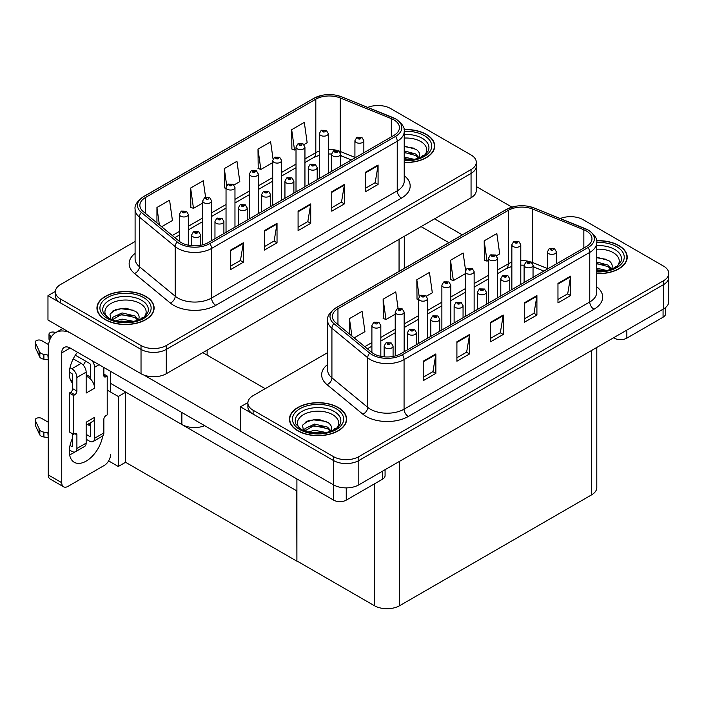 <?xml version="1.0" encoding="UTF-8"?>
<svg xmlns="http://www.w3.org/2000/svg" width="704" height="704" viewBox="0 0 704 704"><rect width="100%" height="100%" fill="white"/><g stroke="black" fill="none" stroke-linecap="round" stroke-linejoin="round"><path stroke-width="1.06" d="M204.706 425.7A17.864 10.314 180 0 1 181.87 424.53L110.581 383.372M476.291 162.272L476.291 190.467A17.864 10.314 0 0 1 471.055 197.762L166.294 373.718A17.864 10.314 0 0 1 141.029 373.718L47.969 319.994L47.969 295.68L141.029 349.404A17.864 10.314 0 0 0 166.294 349.404L471.055 173.448A17.864 10.314 0 0 0 476.291 166.162A17.864 10.314 0 0 1 471.055 173.448L166.294 349.404A17.864 10.314 0 0 1 141.029 349.404L60.606 302.975A17.864 10.314 0 0 1 55.37 295.68L55.37 291.79A17.864 10.314 0 0 0 60.606 299.086L141.029 345.514A17.864 10.314 0 0 0 166.294 345.514L471.055 169.558A17.864 10.314 0 0 0 476.291 162.272A17.864 10.314 0 0 0 471.055 154.977L390.632 108.548A17.864 10.314 0 0 0 367.752 107.386M378.673 105.53L377.326 105.53M55.387 291.403L47.969 295.68M296.903 490.943L125.787 392.146L118.29 396.475L107.21 390.078M125.576 392.269L125.576 462.282L118.29 466.488L108.627 460.909M118.29 466.488L118.29 396.475M296.692 491.066L296.903 560.956L296.903 478.931M296.692 561.079L125.576 462.282M327.615 352.634L253.114 395.648A17.864 10.314 0 0 0 247.878 402.934L247.878 406.824A17.864 10.314 0 0 0 253.114 414.119L333.538 460.548A17.864 10.314 0 0 0 358.802 460.548L663.564 284.601A17.864 10.314 0 0 0 668.8 277.306A17.864 10.314 0 0 1 663.564 284.601L358.802 460.548A17.864 10.314 0 0 1 333.538 460.548L240.478 406.824L240.478 431.138L333.538 484.862A17.864 10.314 0 0 0 358.802 484.862L663.564 308.906A17.864 10.314 0 0 0 668.8 301.611L668.8 273.416A17.864 10.314 0 0 0 663.564 266.121L583.141 219.692A17.864 10.314 0 0 0 560.261 218.53M571.19 216.674L569.835 216.674M247.896 402.547L240.478 406.824M596.798 347.459L596.798 487.59A17.864 10.314 180 0 1 591.562 494.877L399.643 605.686A17.864 10.314 180 0 1 374.378 605.686L296.903 560.956M404.219 162.492A28.582 16.5 0 0 0 434.711 146.027A28.582 16.5 0 0 0 426.342 134.358A28.582 16.5 0 0 0 404.061 129.571M145.746 296.366A28.582 16.5 0 0 0 114.594 292.785A28.582 16.5 0 0 0 96.95 308.035A28.582 16.5 0 0 0 105.318 319.704A28.582 16.5 0 0 0 136.47 323.277A28.582 16.5 0 0 0 154.114 308.035A28.582 16.5 0 0 0 145.746 296.366M393.879 119.847A19.052 11 180 0 1 399.458 127.626A19.052 11 180 0 1 393.879 135.406L208.19 242.616A19.052 11 180 0 1 179.106 241.146L143.308 211.631A19.052 11 180 0 1 139.867 205.322A19.052 11 180 0 1 145.446 197.542L315.814 99.185A19.052 11 180 0 1 340.217 97.953L391.327 118.615A19.052 11 180 0 1 393.879 119.847M395.56 118.879A21.437 12.373 0 0 0 392.7 117.489L341.581 96.826A21.437 12.373 0 0 0 336.433 95.295A21.437 12.373 0 0 0 322.142 95.295A21.437 12.373 0 0 0 314.125 98.208L143.766 196.574A21.437 12.373 0 0 0 141.363 212.423L177.153 241.93A21.437 12.373 0 0 0 209.871 243.584L395.56 136.382A21.437 12.373 0 0 0 395.56 118.879M230.71 250.078L230.71 269.526L243.346 262.231L243.346 242.783L230.71 250.078M230.71 266.077L240.442 260.454L243.294 243.426A4.761 2.754 -120 0 0 243.346 242.783M240.354 260.506L243.346 262.231M264.396 230.63L264.396 250.078L277.033 242.783L277.033 223.335L264.396 230.63M264.396 246.629L274.129 241.006L276.98 223.978A4.761 2.754 -120 0 0 277.033 223.335M274.041 241.058L277.033 242.783M365.455 172.286L365.455 191.734L378.083 184.439L378.083 164.991L365.455 172.286M365.455 188.285L375.179 182.662L378.03 165.634A4.761 2.754 -120 0 0 378.083 164.991M375.1 182.714L378.083 184.439M331.769 191.734L331.769 211.182L344.397 203.887L344.397 184.439L331.769 191.734M331.769 207.733L341.502 202.11L344.353 185.082A4.761 2.754 -120 0 0 344.397 184.439M341.414 202.162L344.397 203.887M298.082 211.182L298.082 230.63L310.719 223.335L310.719 203.887L298.082 211.182M298.082 227.181L307.815 221.558L310.666 204.53A4.761 2.754 -120 0 0 310.719 203.887M307.727 221.61L310.719 223.335M135.098 241.49L60.606 284.495A17.864 10.314 0 0 0 55.37 291.79M161.638 226.741L172.427 220.51L169.576 200.191L156.939 207.486L156.939 222.869M273.038 158.998L270.626 141.847L257.998 149.142L258.201 168.476M303.943 144.584L307.164 142.718L304.313 122.399L291.685 129.694L291.887 149.028M205.586 197.322L203.262 180.743L190.626 188.038L190.828 207.372M233.966 184.985L239.8 181.614L236.949 161.295L224.312 168.59L224.514 187.924M226.037 188.487L224.312 187.845M224.312 168.59L226.679 185.434M257.998 149.142L260.85 169.462L272.694 162.624M260.85 169.462L257.998 168.397M291.685 129.694L294.536 150.014L296.014 149.16M294.536 150.014L291.685 148.949M190.626 188.038L193.477 208.358L202.708 203.025M193.477 208.358L190.626 207.293M156.939 207.486L159.386 224.884M596.728 273.645A28.582 16.5 0 0 0 627.22 257.171A28.582 16.5 0 0 0 618.851 245.502A28.582 16.5 0 0 0 596.57 240.715M338.254 407.51A28.582 16.5 0 0 0 307.102 403.929A28.582 16.5 0 0 0 289.458 419.179A28.582 16.5 0 0 0 297.827 430.848A28.582 16.5 0 0 0 328.979 434.421A28.582 16.5 0 0 0 346.623 419.179A28.582 16.5 0 0 0 338.254 407.51M586.388 230.991A19.052 11 180 0 1 591.967 238.77A19.052 11 180 0 1 586.388 246.55L400.699 353.76A19.052 11 180 0 1 371.615 352.29L335.826 322.775A19.052 11 180 0 1 332.376 316.466A19.052 11 180 0 1 337.955 308.686L508.323 210.329A19.052 11 180 0 1 532.726 209.097L583.845 229.759A19.052 11 180 0 1 586.388 230.991M588.069 230.023A21.437 12.373 0 0 0 585.209 228.633L534.09 207.97A21.437 12.373 0 0 0 528.942 206.439A21.437 12.373 0 0 0 514.65 206.439A21.437 12.373 0 0 0 506.642 209.352L336.274 307.718A21.437 12.373 0 0 0 333.872 323.567L369.662 353.074A21.437 12.373 0 0 0 402.38 354.728L588.069 247.526A21.437 12.373 0 0 0 588.069 230.023M423.227 361.222L423.227 380.67L435.855 373.375L435.855 353.927L423.227 361.222M423.227 377.221L432.951 371.606L435.802 354.578A4.761 2.754 -120 0 0 435.855 353.927M432.863 371.65L435.855 373.375M456.905 341.774L456.905 361.222L469.542 353.927L469.542 334.479L456.905 341.774M456.905 357.773L466.638 352.158L469.489 335.13A4.761 2.754 -120 0 0 469.542 334.479M466.55 352.202L469.542 353.927M557.964 283.43L557.964 302.878L570.601 295.583L570.601 276.135L557.964 283.43M557.964 299.429L567.697 293.814L570.548 276.786A4.761 2.754 -120 0 0 570.601 276.135M567.609 293.858L570.601 295.583M524.278 302.878L524.278 322.326L536.914 315.031L536.914 295.583L524.278 302.878M524.278 318.877L534.01 313.262L536.862 296.234A4.761 2.754 -120 0 0 536.914 295.583M533.922 313.306L536.914 315.031M490.591 322.326L490.591 341.774L503.228 334.479L503.228 315.031L490.591 322.326M490.591 338.325L500.324 332.71L503.175 315.682A4.761 2.754 -120 0 0 503.228 315.031M500.236 332.754L503.228 334.479M247.878 402.934A17.864 10.314 0 0 0 253.114 410.23L333.538 456.658A17.864 10.314 0 0 0 358.802 456.658L663.564 280.711A17.864 10.314 0 0 0 668.8 273.416M354.147 337.885L364.936 331.654L362.085 311.335L349.457 318.63L349.457 334.013M465.546 270.142L463.144 252.991L450.507 260.286L450.71 279.62M496.452 255.728L499.682 253.862L496.83 233.543L484.194 240.838L484.396 260.172M398.094 308.466L395.771 291.887L383.134 299.182L383.346 318.516M426.474 296.129L432.309 292.758L429.458 272.439L416.821 279.734L417.023 299.068M418.546 299.631L416.821 298.989M416.821 279.734L419.188 296.578M450.507 260.286L453.358 280.606L465.203 273.768M453.358 280.606L450.507 279.541M484.194 240.838L487.045 261.158L488.532 260.304M487.045 261.158L484.194 260.093M383.134 299.182L385.994 319.502L395.217 314.178M385.994 319.502L383.134 318.437M349.457 318.63L351.894 336.028M188.311 245.194L188.311 214.386A4.47 2.578 180 0 1 185.557 216.77A4.47 2.578 180 0 1 180.69 216.207A4.47 2.578 180 0 1 179.379 214.386L181.166 211.288A2.974 1.795 57.8 0 1 182.75 211.376A1.487 0.862 0 0 0 182.794 212.564A1.487 0.862 0 0 0 184.906 212.564A1.487 0.862 0 0 0 184.906 211.35A1.487 0.862 0 0 0 182.846 211.323L183.445 211.702M182.846 211.323A2.974 1.646 -117.9 0 0 181.447 211.121A2.974 1.646 -117.9 0 0 181.315 211.209M183.41 212.186L182.75 211.376M183.427 212.194L183.41 211.719M200.57 245.3L200.57 234.925A4.47 2.578 180 0 1 197.806 237.31A4.47 2.578 180 0 1 192.94 236.755A4.47 2.578 180 0 1 191.638 234.925L193.415 231.827A2.974 1.795 57.8 0 1 195.008 231.915A1.487 0.862 0 0 0 195.052 233.103A1.487 0.862 0 0 0 197.155 233.103A1.487 0.862 0 0 0 197.155 231.889A1.487 0.862 0 0 0 195.096 231.862L196.698 232.496L195.677 232.742L195.008 231.915M195.703 232.751L195.703 232.241M195.096 231.862A2.974 1.646 -117.9 0 0 193.706 231.66A2.974 1.646 -117.9 0 0 193.574 231.748M195.659 232.725L195.659 232.267M380.829 356.338L380.829 325.53A4.47 2.578 180 0 1 378.066 327.914A4.47 2.578 180 0 1 373.199 327.351A4.47 2.578 180 0 1 371.897 325.53L373.674 322.432A2.974 1.795 57.8 0 1 375.258 322.52A1.487 0.862 0 0 0 375.302 323.708A1.487 0.862 0 0 0 377.414 323.708A1.487 0.862 0 0 0 377.414 322.494A1.487 0.862 0 0 0 375.355 322.467L375.954 322.846M375.355 322.467A2.974 1.646 -117.9 0 0 373.965 322.265A2.974 1.646 -117.9 0 0 373.833 322.353M375.918 323.33L375.258 322.52M375.936 323.347L375.918 322.872M393.078 356.444L393.078 346.069A4.47 2.578 180 0 1 390.324 348.454A4.47 2.578 180 0 1 385.458 347.899A4.47 2.578 180 0 1 384.146 346.069L385.924 342.971A2.974 1.795 57.8 0 1 387.517 343.059A1.487 0.862 0 0 0 387.561 344.247A1.487 0.862 0 0 0 389.664 344.247A1.487 0.862 0 0 0 389.664 343.033A1.487 0.862 0 0 0 387.605 343.006L388.212 343.385M387.605 343.006A2.974 1.646 -117.9 0 0 386.214 342.804A2.974 1.646 -117.9 0 0 386.082 342.892M388.177 343.878L387.517 343.059M388.194 343.886L388.177 343.411M416.407 344.687L416.407 332.605A4.47 2.578 180 0 1 413.653 334.99A4.47 2.578 180 0 1 408.778 334.426A4.47 2.578 180 0 1 407.475 332.605L409.253 329.507A2.974 1.795 57.8 0 1 410.846 329.595A1.487 0.862 0 0 0 410.89 330.783A1.487 0.862 0 0 0 412.993 330.783A1.487 0.862 0 0 0 412.993 329.569A1.487 0.862 0 0 0 410.934 329.542L412.535 330.176L411.514 330.414L410.846 329.595M411.541 330.431L411.541 329.921M410.934 329.542A2.974 1.646 -117.9 0 0 409.543 329.34A2.974 1.646 -117.9 0 0 409.411 329.428M411.497 330.405L411.497 329.938M439.736 331.223L439.736 319.141A4.47 2.578 180 0 1 436.973 321.517A4.47 2.578 180 0 1 432.106 320.962A4.47 2.578 180 0 1 430.804 319.141L432.582 316.034A2.974 1.795 57.8 0 1 434.166 316.122A1.487 0.862 0 0 0 434.21 317.31A1.487 0.862 0 0 0 436.322 317.31A1.487 0.862 0 0 0 436.322 316.096A1.487 0.862 0 0 0 434.262 316.07L435.864 316.703L434.843 316.95L434.166 316.122M434.861 316.958L434.861 316.457M434.262 316.07A2.974 1.646 -117.9 0 0 432.872 315.876A2.974 1.646 -117.9 0 0 432.74 315.955M434.826 316.941L434.826 316.474M463.056 317.75L463.056 305.668A4.47 2.578 180 0 1 460.302 308.053A4.47 2.578 180 0 1 455.435 307.49A4.47 2.578 180 0 1 454.124 305.668L455.91 302.57A2.974 1.795 57.8 0 1 457.494 302.658A1.487 0.862 0 0 0 457.538 303.846A1.487 0.862 0 0 0 459.642 303.846A1.487 0.862 0 0 0 459.642 302.632A1.487 0.862 0 0 0 457.591 302.606L459.193 303.239L458.172 303.486L457.494 302.658M458.19 303.494L458.19 302.984M457.591 302.606A2.974 1.646 -117.9 0 0 456.192 302.403A2.974 1.646 -117.9 0 0 456.06 302.491M458.172 303.486L458.154 303.01M486.385 304.286L486.385 292.204A4.47 2.578 180 0 1 483.63 294.58A4.47 2.578 180 0 1 478.764 294.026A4.47 2.578 180 0 1 477.453 292.204L479.239 289.106A2.974 1.795 57.8 0 1 480.823 289.194A1.487 0.862 0 0 0 480.867 290.382A1.487 0.862 0 0 0 482.97 290.382A1.487 0.862 0 0 0 482.97 289.159A1.487 0.862 0 0 0 480.911 289.142L482.513 289.775L481.501 290.013L480.823 289.194M481.518 290.022L481.518 289.52M480.911 289.142A2.974 1.646 -117.9 0 0 479.521 288.939A2.974 1.646 -117.9 0 0 479.389 289.018M481.501 290.013L481.483 289.538M223.898 233.543L223.898 221.461A4.47 2.578 180 0 1 221.135 223.846A4.47 2.578 180 0 1 216.269 223.282A4.47 2.578 180 0 1 214.966 221.461L216.744 218.363A2.974 1.795 57.8 0 1 218.328 218.451A1.487 0.862 0 0 0 218.372 219.639A1.487 0.862 0 0 0 220.484 219.639A1.487 0.862 0 0 0 220.484 218.425A1.487 0.862 0 0 0 218.425 218.398L220.026 219.032L219.006 219.27L218.328 218.451M219.023 219.278L219.023 218.777M218.425 218.398A2.974 1.646 -117.9 0 0 217.034 218.196A2.974 1.646 -117.9 0 0 216.902 218.275M219.006 219.27L218.988 218.794M247.218 220.079L247.218 207.997A4.47 2.578 180 0 1 244.464 210.373A4.47 2.578 180 0 1 239.598 209.818A4.47 2.578 180 0 1 238.286 207.997L240.073 204.89A2.974 1.795 57.8 0 1 241.657 204.978A1.487 0.862 0 0 0 241.701 206.166A1.487 0.862 0 0 0 243.804 206.166A1.487 0.862 0 0 0 243.804 204.952A1.487 0.862 0 0 0 241.754 204.926L243.355 205.559L242.334 205.806L241.657 204.978M242.352 205.814L242.352 205.304M241.754 204.926A2.974 1.646 -117.9 0 0 240.354 204.723A2.974 1.646 -117.9 0 0 240.222 204.811M242.317 205.797L242.317 205.33M270.547 206.606L270.547 194.524A4.47 2.578 180 0 1 267.793 196.909A4.47 2.578 180 0 1 262.926 196.346A4.47 2.578 180 0 1 261.615 194.524L263.402 191.426A2.974 1.795 57.8 0 1 264.986 191.514A1.487 0.862 0 0 0 265.03 192.702A1.487 0.862 0 0 0 267.133 192.702A1.487 0.862 0 0 0 267.133 191.488A1.487 0.862 0 0 0 265.074 191.462L266.675 192.095L265.663 192.333L264.986 191.514M265.681 192.35L265.681 191.84M265.074 191.462A2.974 1.646 -117.9 0 0 263.683 191.259A2.974 1.646 -117.9 0 0 263.551 191.347M265.646 192.324L265.646 191.858M293.876 193.142L293.876 181.06A4.47 2.578 180 0 1 291.122 183.436A4.47 2.578 180 0 1 286.255 182.882A4.47 2.578 180 0 1 284.944 181.06L286.722 177.954A2.974 1.795 57.8 0 1 288.314 178.042A1.487 0.862 0 0 0 288.358 179.23A1.487 0.862 0 0 0 290.462 179.23A1.487 0.862 0 0 0 290.462 178.015A1.487 0.862 0 0 0 288.402 177.989L290.004 178.622L288.992 178.869L288.314 178.042M288.402 177.989A2.974 1.646 -117.9 0 0 287.012 177.795A2.974 1.646 -117.9 0 0 286.88 177.874M211.64 240.618L211.64 200.922A4.47 2.578 180 0 1 208.886 203.298A4.47 2.578 180 0 1 204.019 202.743A4.47 2.578 180 0 1 202.708 200.922L204.494 197.815A2.974 1.795 57.8 0 1 206.078 197.903A1.487 0.862 0 0 0 206.122 199.091A1.487 0.862 0 0 0 208.226 199.091A1.487 0.862 0 0 0 208.226 197.877A1.487 0.862 0 0 0 206.166 197.85L206.774 198.238M206.166 197.85A2.974 1.646 -117.9 0 0 204.776 197.657A2.974 1.646 -117.9 0 0 204.644 197.736M206.738 198.722L206.078 197.903M206.756 198.73L206.738 198.255M234.969 227.146L234.969 187.449A4.47 2.578 180 0 1 232.214 189.834A4.47 2.578 180 0 1 227.348 189.27A4.47 2.578 180 0 1 226.037 187.449L227.814 184.351A2.974 1.795 57.8 0 1 229.407 184.439A1.487 0.862 0 0 0 229.451 185.627A1.487 0.862 0 0 0 231.554 185.627A1.487 0.862 0 0 0 231.554 184.413A1.487 0.862 0 0 0 229.495 184.386L231.097 185.02L230.085 185.266L229.407 184.439M230.102 185.275L230.102 184.765M229.495 184.386A2.974 1.646 -117.9 0 0 228.105 184.184A2.974 1.646 -117.9 0 0 227.973 184.272M230.067 185.249L230.067 184.791M258.298 213.682L258.298 173.985A4.47 2.578 180 0 1 255.534 176.361A4.47 2.578 180 0 1 250.668 175.806A4.47 2.578 180 0 1 249.366 173.985L251.143 170.887A2.974 1.795 57.8 0 1 252.736 170.975A1.487 0.862 0 0 0 252.78 172.163A1.487 0.862 0 0 0 254.883 172.163A1.487 0.862 0 0 0 254.883 170.94A1.487 0.862 0 0 0 252.824 170.922L254.426 171.556L253.405 171.794L252.736 170.975M253.431 171.802L253.431 171.301M252.824 170.922A2.974 1.646 -117.9 0 0 251.434 170.72A2.974 1.646 -117.9 0 0 251.302 170.799M253.405 171.794L253.387 171.318M404.149 351.762L404.149 312.066A4.47 2.578 180 0 1 401.394 314.442A4.47 2.578 180 0 1 396.528 313.887A4.47 2.578 180 0 1 395.217 312.066L397.003 308.968A2.974 1.795 57.8 0 1 398.587 309.056A1.487 0.862 0 0 0 398.631 310.244A1.487 0.862 0 0 0 400.743 310.244A1.487 0.862 0 0 0 400.743 309.021A1.487 0.862 0 0 0 398.684 308.994L400.286 309.637L399.265 309.874L398.587 309.056M399.282 309.883L399.282 309.382M398.684 308.994A2.974 1.646 -117.9 0 0 397.285 308.801A2.974 1.646 -117.9 0 0 397.153 308.88M399.247 309.866L399.247 309.399M427.478 338.298L427.478 298.593A4.47 2.578 180 0 1 424.723 300.978A4.47 2.578 180 0 1 419.857 300.423A4.47 2.578 180 0 1 418.546 298.593L420.332 295.495A2.974 1.795 57.8 0 1 421.916 295.583A1.487 0.862 0 0 0 421.96 296.771A1.487 0.862 0 0 0 424.063 296.771A1.487 0.862 0 0 0 424.063 295.557A1.487 0.862 0 0 0 422.004 295.53L423.606 296.164L422.594 296.41L421.916 295.583M422.611 296.419L422.611 295.909M422.004 295.53A2.974 1.646 -117.9 0 0 420.614 295.328A2.974 1.646 -117.9 0 0 420.482 295.416M422.576 296.393L422.576 295.935M450.806 324.826L450.806 285.129A4.47 2.578 180 0 1 448.052 287.514A4.47 2.578 180 0 1 443.186 286.95A4.47 2.578 180 0 1 441.874 285.129L443.652 282.031A2.974 1.795 57.8 0 1 445.245 282.119A1.487 0.862 0 0 0 445.289 283.307A1.487 0.862 0 0 0 447.392 283.307A1.487 0.862 0 0 0 447.392 282.093A1.487 0.862 0 0 0 445.333 282.066L446.934 282.7L445.922 282.938L445.245 282.119M445.94 282.946L445.94 282.445M445.333 282.066A2.974 1.646 -117.9 0 0 443.942 281.864A2.974 1.646 -117.9 0 0 443.81 281.943M445.905 282.929L445.905 282.462M626.85 330.106L626.85 338.131L663.062 317.222L663.062 309.197M511.931 207.117L476.291 186.534M462.326 234.872L434.553 218.838M665.676 307.437L665.676 313.579A8.932 5.157 180 0 1 663.062 317.222M626.85 338.131A8.932 5.157 180 0 1 614.222 338.131L614.222 337.401M421.08 226.618L448.844 242.651M613.589 337.762L614.222 338.131M74.73 452.012A23.822 13.754 -60 0 1 72.688 453.332A23.822 13.754 -60 0 1 69.608 454.784M102.67 435.978A23.822 13.754 -60 0 1 86.161 461.111A23.822 13.754 -60 0 1 74.254 462.29A23.822 13.754 -60 0 1 72.688 437.774M72.688 381.418L70.55 380.178M90.376 377.036L86.161 374.607M346.254 487.881L346.254 500.13L382.466 479.222L382.466 471.196M265.197 388.67L202.796 352.642M240.478 430.795L144.03 375.118M85.606 361.117A23.822 13.754 -60 0 1 83.239 365.156M89.514 423.306A23.822 13.754 -60 0 1 89.487 425.594M61.741 482.698A8.932 5.157 120 0 0 63.589 486.79L50.116 479.01A8.932 5.157 -60 0 1 48.268 474.918L61.741 482.698L61.741 352.88A11.906 6.873 60 0 1 64.205 347.433A11.906 6.873 60 0 1 70.162 348.022L333.626 500.13L333.626 484.915M69.678 332.526A35.728 20.627 -120 0 0 55.669 332.64A35.728 20.627 -120 0 0 48.268 348.99L48.268 474.918M63.589 486.79A8.932 5.157 120 0 0 68.059 486.35L104.271 465.441A8.932 5.157 120 0 0 110.581 454.502M72.688 383.319A23.822 13.754 -60 0 1 77.466 352.238M110.581 392.022L110.581 371.36M385.079 469.691L385.079 475.578A8.932 5.157 180 0 1 382.466 479.222M346.254 500.13A8.932 5.157 180 0 1 333.626 500.13M99.044 364.698L94.582 367.277L94.582 388.186A8.932 5.157 -120 0 0 90.376 378.875A8.932 5.157 -120 0 0 88.264 377.247A8.932 5.157 -120 0 0 86.161 376.446M69.362 449.953L71.843 451.387A7.146 4.127 -120 0 0 75.416 451.739A7.146 4.127 -120 0 0 76.894 448.474L86.161 443.124L86.161 422.215L94.582 417.358L94.582 438.266L103.849 432.916L103.849 419.302A2.974 1.716 -60 0 1 105.952 415.65L107.21 414.929L107.21 376.024L103.849 374.079M86.161 443.124A7.146 4.127 60 0 1 84.682 446.398L75.416 451.739M48.268 422.215L41.694 418.422A3.802 2.191 180 0 0 37.55 417.947A3.802 2.191 180 0 0 35.2 419.971L35.2 424.838A3.802 2.191 0 0 0 35.332 425.401L39.838 434.993A5.958 3.441 0 0 0 43.894 436.982L43.894 432.124L48.268 432.916M86.161 425.242L92.734 421.441A8.932 5.157 -120 0 0 94.582 417.358M90.376 422.805L90.376 435.829A1.188 0.686 60 0 1 90.13 436.374A1.188 0.686 60 0 1 89.531 436.322L90.376 435.829M86.161 434.377L89.531 436.322M103.849 432.916A7.146 4.127 60 0 1 102.37 436.181L93.104 441.531A7.146 4.127 -120 0 1 89.531 441.179L86.161 439.234M93.104 441.531A7.146 4.127 -120 0 0 94.582 438.266M81.11 363.387A7.146 4.127 60 0 1 86.161 372.134L76.894 377.485A7.146 4.127 -120 0 0 71.843 368.738L81.11 363.387L73.242 358.846M48.576 344.608L41.694 340.63A3.802 2.191 180 0 0 37.55 340.155A3.802 2.191 180 0 0 35.2 342.179L35.2 347.046A3.802 2.191 0 0 0 35.332 347.609L39.838 357.201A5.958 3.441 0 0 0 43.894 359.19L43.894 354.323L48.268 355.124M94.582 388.186L86.161 393.043L86.161 372.134M94.582 367.277A7.146 4.127 -120 0 0 91.898 360.571M51.506 336.574L50.116 335.764A3.802 2.191 180 0 1 48.998 334.215A3.802 2.191 180 0 1 53.786 332.094L56.012 332.438M90.376 378.875L90.376 364.848A1.188 0.686 60 0 0 89.531 363.387L75.354 355.203M72.688 433.884L72.688 446.046A1.188 0.686 60 0 1 72.442 446.582A1.188 0.686 60 0 1 71.843 446.53L72.688 446.046M69.362 372.161L71.843 373.595A1.188 0.686 60 0 1 72.688 375.056L72.688 388.67A2.974 1.716 -60 0 1 70.585 392.313L69.318 393.043L69.318 431.939L73.533 434.368L74.791 433.646A2.974 1.716 -60 0 1 76.278 433.497A2.974 1.716 -60 0 1 76.894 434.861L76.894 448.474M76.894 377.485L76.894 391.098A2.974 1.716 -60 0 1 74.791 394.75L73.533 395.472L69.318 393.043M70.013 367.673L71.843 368.738M48.268 359.982L47.863 354.886M47.863 359.753L43.894 359.19M43.894 354.323A5.958 3.441 0 0 1 39.838 352.334L35.332 342.751A3.802 2.191 180 0 1 35.2 342.179M39.838 352.334L39.838 357.201M39.046 350.75L39.046 355.617M90.376 426.105L87.516 424.459M107.21 376.024L105.952 376.754A2.974 1.716 -60 0 1 104.465 376.904A2.974 1.716 -60 0 1 103.849 375.54L103.849 367.47M73.533 395.472L73.533 434.368M48.268 437.774L47.863 432.678M70.013 445.465L71.843 446.53M47.863 437.545L43.894 436.982M48.998 334.215L48.998 339.073A3.802 2.191 0 0 0 49.641 340.296M43.894 432.124A5.958 3.441 0 0 1 39.838 430.126L35.332 420.543A3.802 2.191 180 0 1 35.2 419.971M39.838 430.126L39.838 434.993M39.046 428.542L39.046 433.409M404.219 138.072A20.61 11.898 180 0 1 420.702 141.504A20.61 11.898 180 0 1 424.767 154.994M404.087 129.738A28.283 16.333 180 0 1 426.131 134.482A28.283 16.333 180 0 1 434.412 146.027A28.283 16.333 180 0 1 404.219 162.325M404.219 146.071L416.152 149.38C419.153 151.562 420.253 154.07 419.443 156.895A13.464 7.77 0 0 1 418.968 158.092M404.219 157.027L414.427 159.403M404.219 158.567L411.954 159.852M404.219 150.85L415.65 153.965L419.091 157.854M404.219 152.398L415.65 155.514L418.475 158.268M421.696 156.904L422.946 155.311L421.995 156.754M404.219 146.573L414.234 148.245M404.219 152.742L412.315 153.806M404.219 158.919L411.866 159.861M299.402 428.138A20.61 11.898 180 0 1 306.187 413.336A20.61 11.898 180 0 1 332.614 414.656A20.61 11.898 180 0 1 336.679 428.138M338.043 407.634A28.283 16.333 180 0 1 346.324 419.179A28.283 16.333 180 0 1 328.865 434.262A28.283 16.333 180 0 1 298.038 430.725A28.283 16.333 180 0 1 289.758 419.179A28.283 16.333 180 0 1 307.217 404.087A28.283 16.333 180 0 1 338.043 407.634M303.574 430.945L302.491 425.242L308.361 420.561L318.56 419.329L328.064 422.523C331.065 424.706 332.165 427.214 331.355 430.038A13.464 7.77 0 0 1 330.88 431.244M307.842 432.089L314.556 430.25L326.339 432.555M310.174 432.643L323.866 432.995M330.387 431.42L327.562 428.657L313.878 425.682L304.674 431.042L305.043 428.542L314.556 424.072L327.562 427.108L331.003 431.006M333.608 430.056L334.858 428.463L333.907 429.898M305.122 422.233L313.5 419.857L326.146 421.397M309.214 426.809L313.5 426.034L324.227 426.958M310.429 432.696L313.5 432.212L323.778 433.013M106.894 316.994A20.61 11.898 180 0 1 113.678 302.192A20.61 11.898 180 0 1 140.105 303.512A20.61 11.898 180 0 1 144.17 316.994M145.534 296.481A28.283 16.333 180 0 1 153.815 308.035A28.283 16.333 180 0 1 136.356 323.118A28.283 16.333 180 0 1 105.53 319.581A28.283 16.333 180 0 1 97.249 308.035A28.283 16.333 180 0 1 114.708 292.943A28.283 16.333 180 0 1 145.534 296.481M111.065 319.801L109.982 314.098L115.852 309.417L126.051 308.185L135.555 311.379C138.556 313.562 139.656 316.07 138.846 318.894A13.464 7.77 0 0 1 138.371 320.1M115.333 320.945L122.047 319.106L133.83 321.411M117.665 321.499L131.358 321.851M137.878 320.276L135.054 317.513L121.37 314.538L112.165 319.898L112.526 317.39L122.047 312.928L135.054 315.964L138.486 319.862M141.099 318.903L142.349 317.319L141.398 318.754M112.614 311.089L120.991 308.713L133.637 310.253M116.706 315.665L120.991 314.89L131.718 315.806M117.911 321.552L120.991 321.068L131.27 321.86M596.728 249.216A20.61 11.898 180 0 1 613.21 252.648A20.61 11.898 180 0 1 617.276 266.138M596.596 240.891A28.283 16.333 180 0 1 618.64 245.626A28.283 16.333 180 0 1 626.921 257.171A28.283 16.333 180 0 1 596.728 273.469M596.728 257.215L608.67 260.524C611.662 262.706 612.762 265.214 611.952 268.039A13.464 7.77 0 0 1 611.477 269.245M596.728 268.171L606.936 270.547M596.728 269.711L604.472 270.996M596.728 261.994L608.159 265.109L611.6 269.007M596.728 263.542L608.159 266.658L610.984 269.421M614.205 268.048L615.454 266.464L614.504 267.898M596.728 257.717L606.742 259.398M596.728 263.886L604.824 264.95M596.728 270.063L604.384 271.005M317.205 179.67L317.205 167.587A4.47 2.578 180 0 1 314.442 169.972A4.47 2.578 180 0 1 309.575 169.409A4.47 2.578 180 0 1 308.273 167.587L310.05 164.49A2.974 1.795 57.8 0 1 311.643 164.578A1.487 0.862 0 0 0 311.687 165.766A1.487 0.862 0 0 0 313.79 165.766A1.487 0.862 0 0 0 313.79 164.551A1.487 0.862 0 0 0 311.731 164.525L313.333 165.158L312.312 165.405L311.643 164.578M312.338 165.414L312.338 164.903M311.731 164.525A2.974 1.646 -117.9 0 0 310.341 164.322A2.974 1.646 -117.9 0 0 310.209 164.41M312.312 165.405L312.294 164.93M340.534 166.206L340.534 154.123A4.47 2.578 180 0 1 337.77 156.508A4.47 2.578 180 0 1 332.904 155.945A4.47 2.578 180 0 1 331.602 154.123L333.379 151.026A2.974 1.795 57.8 0 1 334.963 151.114A1.487 0.862 0 0 0 335.007 152.302A1.487 0.862 0 0 0 337.119 152.302A1.487 0.862 0 0 0 337.119 151.087A1.487 0.862 0 0 0 335.06 151.061L336.662 151.694L335.641 151.932L334.963 151.114M335.658 151.941L335.658 151.439M335.06 151.061A2.974 1.646 -117.9 0 0 333.67 150.858A2.974 1.646 -117.9 0 0 333.538 150.938M335.641 151.932L335.623 151.457M363.854 152.733L363.854 140.65A4.47 2.578 180 0 1 361.099 143.035A4.47 2.578 180 0 1 356.233 142.481A4.47 2.578 180 0 1 354.922 140.65L356.708 137.553A2.974 1.795 57.8 0 1 358.292 137.641A1.487 0.862 0 0 0 358.336 138.829A1.487 0.862 0 0 0 360.439 138.829A1.487 0.862 0 0 0 360.439 137.614A1.487 0.862 0 0 0 358.389 137.588L359.982 138.222L358.97 138.468L358.292 137.641M358.987 138.477L358.987 137.966M358.389 137.588A2.974 1.646 -117.9 0 0 356.99 137.386A2.974 1.646 -117.9 0 0 356.858 137.474M358.97 138.468L358.952 137.993M509.714 290.814L509.714 278.731A4.47 2.578 180 0 1 506.959 281.116A4.47 2.578 180 0 1 502.093 280.562A4.47 2.578 180 0 1 500.782 278.731L502.559 275.634A2.974 1.795 57.8 0 1 504.152 275.722A1.487 0.862 0 0 0 504.196 276.91A1.487 0.862 0 0 0 506.299 276.91A1.487 0.862 0 0 0 506.299 275.695A1.487 0.862 0 0 0 504.24 275.669L505.842 276.302L504.83 276.549L504.152 275.722M504.847 276.558L504.847 276.047M504.24 275.669A2.974 1.646 -117.9 0 0 502.85 275.466A2.974 1.646 -117.9 0 0 502.718 275.554M504.83 276.549L504.812 276.074M533.042 277.35L533.042 265.267A4.47 2.578 180 0 1 530.279 267.652A4.47 2.578 180 0 1 525.413 267.089A4.47 2.578 180 0 1 524.11 265.267L525.888 262.17A2.974 1.795 57.8 0 1 527.481 262.258A1.487 0.862 0 0 0 527.525 263.446A1.487 0.862 0 0 0 529.628 263.446A1.487 0.862 0 0 0 529.628 262.231A1.487 0.862 0 0 0 527.569 262.205L529.17 262.838L528.15 263.076L527.481 262.258M528.176 263.094L528.176 262.583M527.569 262.205A2.974 1.646 -117.9 0 0 526.178 262.002A2.974 1.646 -117.9 0 0 526.046 262.082M528.15 263.076L528.132 262.601M556.371 263.886L556.371 251.803A4.47 2.578 180 0 1 553.608 254.179A4.47 2.578 180 0 1 548.742 253.625A4.47 2.578 180 0 1 547.439 251.803L549.217 248.697A2.974 1.795 57.8 0 1 550.801 248.785A1.487 0.862 0 0 0 550.845 249.973A1.487 0.862 0 0 0 552.957 249.973A1.487 0.862 0 0 0 552.957 248.758A1.487 0.862 0 0 0 550.898 248.732L551.496 249.11M550.898 248.732A2.974 1.646 -117.9 0 0 549.507 248.53A2.974 1.646 -117.9 0 0 549.375 248.618M551.461 249.603L550.801 248.785M551.478 249.612L551.461 249.137M474.135 311.362L474.135 271.656A4.47 2.578 180 0 1 471.381 274.041A4.47 2.578 180 0 1 466.506 273.486A4.47 2.578 180 0 1 465.203 271.656L466.981 268.558A2.974 1.795 57.8 0 1 468.574 268.646A1.487 0.862 0 0 0 468.618 269.834A1.487 0.862 0 0 0 470.721 269.834A1.487 0.862 0 0 0 470.721 268.62A1.487 0.862 0 0 0 468.662 268.594L470.263 269.227L469.242 269.474L468.574 268.646M469.269 269.482L469.269 268.972M468.662 268.594A2.974 1.646 -117.9 0 0 467.271 268.391A2.974 1.646 -117.9 0 0 467.139 268.479M469.225 269.465L469.225 268.998M497.464 297.889L497.464 258.192A4.47 2.578 180 0 1 494.701 260.577A4.47 2.578 180 0 1 489.834 260.014A4.47 2.578 180 0 1 488.532 258.192L490.31 255.094A2.974 1.795 57.8 0 1 491.894 255.182A1.487 0.862 0 0 0 491.938 256.37A1.487 0.862 0 0 0 494.05 256.37A1.487 0.862 0 0 0 494.05 255.156A1.487 0.862 0 0 0 491.99 255.13L493.592 255.763L492.571 256.001L491.894 255.182M492.589 256.018L492.589 255.508M491.99 255.13A2.974 1.646 -117.9 0 0 490.6 254.927A2.974 1.646 -117.9 0 0 490.468 255.015M492.554 255.992L492.554 255.526M520.784 284.425L520.784 244.728A4.47 2.578 180 0 1 518.03 247.104A4.47 2.578 180 0 1 513.163 246.55A4.47 2.578 180 0 1 511.852 244.728L513.638 241.622A2.974 1.795 57.8 0 1 515.222 241.71A1.487 0.862 0 0 0 515.266 242.898A1.487 0.862 0 0 0 517.37 242.898A1.487 0.862 0 0 0 517.37 241.683A1.487 0.862 0 0 0 515.319 241.657L516.921 242.29L515.9 242.537L515.222 241.71M515.319 241.657A2.974 1.646 -117.9 0 0 513.92 241.463A2.974 1.646 -117.9 0 0 513.788 241.542M281.626 200.218L281.626 160.512A4.47 2.578 180 0 1 278.863 162.897A4.47 2.578 180 0 1 273.997 162.342A4.47 2.578 180 0 1 272.694 160.512L274.472 157.414A2.974 1.795 57.8 0 1 276.056 157.502A1.487 0.862 0 0 0 276.1 158.69A1.487 0.862 0 0 0 278.212 158.69A1.487 0.862 0 0 0 278.212 157.476A1.487 0.862 0 0 0 276.153 157.45L277.754 158.083L276.734 158.33L276.056 157.502M276.751 158.338L276.751 157.828M276.153 157.45A2.974 1.646 -117.9 0 0 274.762 157.247A2.974 1.646 -117.9 0 0 274.63 157.335M276.734 158.33L276.716 157.854M304.946 186.745L304.946 147.048A4.47 2.578 180 0 1 302.192 149.433A4.47 2.578 180 0 1 297.326 148.87A4.47 2.578 180 0 1 296.014 147.048L297.801 143.95A2.974 1.795 57.8 0 1 299.385 144.038A1.487 0.862 0 0 0 299.429 145.226A1.487 0.862 0 0 0 301.532 145.226A1.487 0.862 0 0 0 301.532 144.012A1.487 0.862 0 0 0 299.482 143.986L300.08 144.364M299.482 143.986A2.974 1.646 -117.9 0 0 298.082 143.783A2.974 1.646 -117.9 0 0 297.95 143.862M300.045 144.848L299.385 144.038M300.062 144.857L300.045 144.382M328.275 173.281L328.275 133.584A4.47 2.578 180 0 1 325.521 135.96A4.47 2.578 180 0 1 320.654 135.406A4.47 2.578 180 0 1 319.343 133.584L321.13 130.478A2.974 1.795 57.8 0 1 322.714 130.566A1.487 0.862 0 0 0 322.758 131.754A1.487 0.862 0 0 0 324.861 131.754A1.487 0.862 0 0 0 324.861 130.539A1.487 0.862 0 0 0 322.802 130.513L323.409 130.891M322.802 130.513A2.974 1.646 -117.9 0 0 321.411 130.31A2.974 1.646 -117.9 0 0 321.279 130.398M323.374 131.384L322.714 130.566M323.391 131.393L323.374 130.918M181.87 424.53L181.87 412.518M141.029 373.718L141.029 345.514M471.055 197.762L471.055 169.558M166.294 373.718L166.294 345.514M399.054 271.401L399.054 239.334M207.134 355.142L207.134 350.134M333.538 484.862L333.538 456.658M358.802 484.862L358.802 456.658M663.564 308.906L663.564 280.711M591.562 494.877L591.562 350.478M399.643 605.686L399.643 461.278M374.378 605.686L374.378 483.894M404.219 175.657A29.77 17.186 180 0 1 401.456 198.123L215.767 305.334A5.958 3.441 60 0 1 211.552 298.038L397.241 190.837A23.822 13.754 0 0 0 404.219 181.113L404.219 131.516A23.822 13.754 180 0 1 397.241 141.24A5.958 3.441 -120 0 0 395.56 136.382M215.767 305.334A29.77 17.186 180 0 1 173.659 305.334A29.77 17.186 180 0 1 170.324 303.037L134.534 273.53A29.77 17.186 180 0 1 135.098 253.352M177.866 298.038A23.822 13.754 0 0 0 211.552 298.038L211.552 248.45A23.822 13.754 180 0 1 175.199 246.611L139.41 217.096A23.822 13.754 180 0 1 135.098 209.211L135.098 258.808A23.822 13.754 0 0 0 139.41 266.693L175.199 296.208A23.822 13.754 0 0 0 177.866 298.038M322.142 95.295L313.676 98.402A5.958 3.441 60 0 1 314.125 98.208M143.766 196.574A5.958 3.441 -120 0 0 143.308 196.759C137.095 201.256 134.358 205.401 135.098 209.211M141.363 212.423A5.958 3.986 129.5 0 0 139.41 217.096L139.41 266.693A5.958 3.986 -50.5 0 1 134.534 273.53M177.153 241.93A5.958 3.986 129.5 0 0 175.199 246.611L175.199 296.208A5.958 3.986 -50.5 0 1 170.324 303.037M209.871 243.584A5.958 3.441 60 0 1 211.552 248.45L397.241 141.24L397.241 190.837A5.958 3.441 60 0 0 401.456 198.123M60.606 299.086L60.606 302.975M145.446 197.542L145.446 213.391M391.327 118.615L391.327 136.875M340.217 97.953L340.217 151.43A19.052 11 0 0 0 338.149 150.709M354.922 157.379L340.217 151.43A10.718 5.016 -68 0 0 340.314 152.918M336.794 150.33A19.052 11 0 0 0 328.275 149.459M319.343 151.061A19.052 11 0 0 0 315.814 152.662L304.946 158.937M315.814 99.185L315.814 152.662A10.718 6.186 60 0 1 313.588 157.573L304.946 162.562M296.014 164.094L281.626 172.401M272.694 177.558L258.298 185.874M249.366 191.03L234.969 199.338M226.037 204.494L211.64 212.81M202.708 217.967L188.311 226.274M179.379 231.431L172.286 235.523M351.366 159.949L342.346 156.306A10.718 5.016 -68 0 1 340.525 153.912M298.082 211.798L310.666 204.53M331.769 192.35L344.353 185.082M365.455 172.902L378.03 165.634M264.396 231.246L276.98 223.978M230.71 250.694L243.294 243.426M596.728 286.801A29.77 17.186 180 0 1 593.965 309.267L408.276 416.478A5.958 3.441 60 0 1 404.07 409.182L589.758 301.981A23.822 13.754 0 0 0 596.728 292.257L596.728 242.66A23.822 13.754 180 0 1 589.758 252.384A5.958 3.441 -120 0 0 588.069 247.526M408.276 416.478A29.77 17.186 180 0 1 366.168 416.478A29.77 17.186 180 0 1 362.833 414.181L327.043 384.674A29.77 17.186 180 0 1 327.615 364.496M370.383 409.182A23.822 13.754 0 0 0 404.07 409.182L404.07 359.594A23.822 13.754 180 0 1 367.708 357.755L331.918 328.24A23.822 13.754 180 0 1 327.615 320.355L327.615 369.952A23.822 13.754 0 0 0 331.918 377.837L367.708 407.352A23.822 13.754 0 0 0 370.383 409.182M514.65 206.439L506.185 209.546A5.958 3.441 60 0 1 506.642 209.352M336.274 307.718A5.958 3.441 -120 0 0 335.826 307.903C329.613 312.4 326.876 316.545 327.615 320.355M333.872 323.567A5.958 3.986 129.5 0 0 331.918 328.24L331.918 377.837A5.958 3.986 -50.5 0 1 327.043 384.674M369.662 353.074A5.958 3.986 129.5 0 0 367.708 357.755L367.708 407.352A5.958 3.986 -50.5 0 1 362.833 414.181M402.38 354.728A5.958 3.441 60 0 1 404.07 359.594L589.758 252.384L589.758 301.981A5.958 3.441 60 0 0 593.965 309.267M253.114 410.23L253.114 414.119M337.955 308.686L337.955 324.535M583.845 229.759L583.845 248.019M532.726 209.097L532.726 262.574A19.052 11 0 0 0 530.666 261.853M547.439 268.523L532.726 262.574A10.718 5.016 -68 0 0 532.822 264.062M529.302 261.474A19.052 11 0 0 0 520.784 260.603M511.852 262.205A19.052 11 0 0 0 508.323 263.815L497.464 270.081M508.323 210.329L508.323 263.815A10.718 6.186 60 0 1 506.106 268.717L497.464 273.706M488.532 275.238L474.135 283.554M465.203 288.71L450.806 297.018M441.874 302.174L427.478 310.482M418.546 315.638L404.149 323.954M395.217 329.111L380.829 337.418M371.897 342.575L364.804 346.676M543.875 271.093L534.855 267.45A10.718 5.016 -68 0 1 533.034 265.056M490.591 322.942L503.175 315.682M524.278 303.494L536.862 296.234M557.964 284.046L570.548 276.786M456.905 342.39L469.489 335.13M423.227 361.838L435.802 354.578M70.162 348.022L61.741 352.88M50.116 339.117L50.116 335.764M76.894 391.098L72.688 388.67M35.332 342.751L35.332 347.609M105.952 376.754L103.849 375.54M74.791 394.75L70.585 392.313M76.894 434.861L74.791 433.646M35.332 420.543L35.332 425.401M404.219 134.482A22.818 13.174 180 0 1 422.259 138.301A22.818 13.174 180 0 1 428.138 151.087L424.582 155.135L419.153 158.022L413.151 159.658L404.219 160.222M404.219 131.287A25.608 14.784 180 0 1 424.23 135.573A25.608 14.784 180 0 1 429.405 152.196A25.608 14.784 180 0 1 404.219 160.776M296.032 424.23A22.818 13.174 180 0 1 306.583 409.367A22.818 13.174 180 0 1 334.171 411.444A22.818 13.174 180 0 1 340.05 424.23C337.797 426.448 341.246 426.166 331.065 431.174C320.329 434.588 310.446 434.025 301.426 429.484L296.032 424.23M336.151 408.725A25.608 14.784 180 0 1 336.151 429.634A25.608 14.784 180 0 1 299.939 429.634A25.608 14.784 180 0 1 299.939 408.725A25.608 14.784 180 0 1 336.151 408.725M103.523 313.086A22.818 13.174 180 0 1 114.074 298.223A22.818 13.174 180 0 1 141.662 300.3A22.818 13.174 180 0 1 147.541 313.086C145.288 315.304 148.729 315.022 138.556 320.03C127.82 323.444 117.938 322.881 108.918 318.34L103.523 313.086M143.634 297.581A25.608 14.784 180 0 1 143.634 318.481A25.608 14.784 180 0 1 107.422 318.481A25.608 14.784 180 0 1 107.422 297.581A25.608 14.784 180 0 1 143.634 297.581M596.728 245.626A22.818 13.174 180 0 1 614.777 249.445A22.818 13.174 180 0 1 620.646 262.231L617.091 266.279L611.662 269.174L605.669 270.802L596.728 271.366M596.728 242.431A25.608 14.784 180 0 1 616.748 246.726A25.608 14.784 180 0 1 621.914 263.34A25.608 14.784 180 0 1 596.728 271.92M404.29 268.382L404.29 236.315M404.219 131.516C405.029 127.811 402.292 123.658 396.009 119.064L341.766 96.879L336.433 95.295M313.676 98.402L143.308 196.759M342.346 156.306L340.534 155.646M331.602 154.035L328.275 153.982M319.343 155.258L313.588 157.573M296.014 167.719L281.626 176.026M272.694 181.183L258.298 189.499M249.366 194.656L234.969 202.963M226.037 208.12L211.64 216.436M202.708 221.593L188.311 229.9M179.379 235.057L174.874 237.662M596.728 242.66C597.538 238.955 594.801 234.81 588.518 230.208L534.274 208.032L528.942 206.439M506.185 209.546L335.826 307.903M534.855 267.45L533.042 266.79M524.11 265.188L520.784 265.135M511.852 266.402L506.106 268.717M488.532 278.863L474.135 287.179M465.203 292.336L450.806 300.643M441.874 305.8L427.478 314.107M418.546 319.264L404.149 327.58M395.217 332.737L380.829 341.044M371.897 346.201L367.391 348.806M188.311 214.386L186.393 211.2L181.447 211.121M179.379 241.366L179.379 214.386M200.57 234.925L198.642 231.739L193.706 231.66M191.638 245.687L191.638 234.925M380.829 325.53L378.902 322.344L373.965 322.265M371.897 352.51L371.897 325.53M393.078 346.069L391.151 342.883L386.214 342.804M384.146 356.84L384.146 346.069M416.407 332.605L414.48 329.419L409.543 329.34M407.475 349.844L407.475 332.605M439.736 319.141L437.809 315.955L432.872 315.876M430.804 336.38L430.804 319.141M463.056 305.668L461.138 302.482L456.192 302.403M454.124 322.907L454.124 305.668M486.385 292.204L484.458 289.018L479.521 288.939M477.453 309.443L477.453 292.204M223.898 221.461L221.971 218.275L217.034 218.196M214.966 238.7L214.966 221.461M247.218 207.997L245.3 204.802L240.354 204.723M238.286 225.236L238.286 207.997M270.547 194.524L268.62 191.338L263.683 191.259M261.615 211.763L261.615 194.524M293.876 181.06L291.949 177.874L287.012 177.795M284.944 198.299L284.944 181.06M211.64 200.922L209.713 197.736L204.776 197.657M202.708 244.816L202.708 200.922M234.969 187.449L233.042 184.263L228.105 184.184M226.037 232.311L226.037 187.449M258.298 173.985L256.37 170.799L251.434 170.72M249.366 218.838L249.366 173.985M404.149 312.066L402.23 308.88L397.285 308.801M395.217 355.96L395.217 312.066M427.478 298.593L425.55 295.407L420.614 295.328M418.546 343.455L418.546 298.593M450.806 285.129L448.879 281.943L443.942 281.864M441.874 329.982L441.874 285.129M55.669 332.64L62.77 328.539M434.412 146.027L434.412 148.403M346.324 419.179L346.324 421.555M289.758 419.179L289.758 421.555M153.815 308.035L153.815 310.411M97.249 308.035L97.249 310.411M626.921 257.171L626.921 259.547M317.205 167.587L315.278 164.402L310.341 164.322M308.273 184.826L308.273 167.587M340.534 154.123L338.606 150.938L333.67 150.858M331.602 171.362L331.602 154.123M363.854 140.65L361.935 137.465L356.99 137.386M354.922 157.898L354.922 140.65M509.714 278.731L507.786 275.546L502.85 275.466M500.782 295.97L500.782 278.731M533.042 265.267L531.115 262.082L526.178 262.002M524.11 282.506L524.11 265.267M556.371 251.803L554.444 248.609L549.507 248.53M547.439 269.042L547.439 251.803M474.135 271.656L472.208 268.47L467.271 268.391M465.203 316.518L465.203 271.656M497.464 258.192L495.537 255.006L490.6 254.927M488.532 303.046L488.532 258.192M520.784 244.728L518.866 241.542L513.92 241.463M511.852 289.582L511.852 244.728M281.626 160.512L279.699 157.326L274.762 157.247M272.694 205.374L272.694 160.512M304.946 147.048L303.028 143.862L298.082 143.783M296.014 191.902L296.014 147.048M328.275 133.584L326.348 130.39L321.411 130.31M319.343 178.438L319.343 133.584"/></g></svg>
